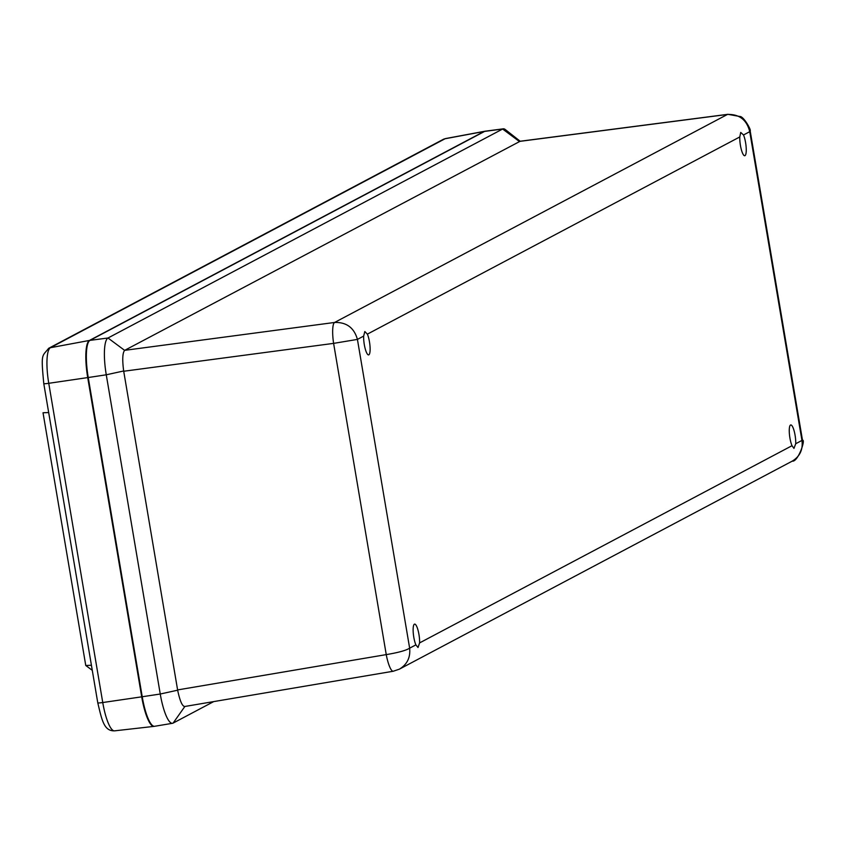 <?xml version="1.0" encoding="UTF-8"?>
<svg xmlns="http://www.w3.org/2000/svg" width="845" height="845" viewBox="0 0 845 845"><rect width="100%" height="100%" fill="white"/><g stroke="black" fill="none" stroke-linecap="round" stroke-linejoin="round"><path stroke-width="1.27" d="M739.787 136.943L740.727 132.433L743.505 134.968A11.841 2.767 -98.5 0 1 746.188 147.78A11.841 2.767 -98.5 0 1 744.762 155.733A11.841 2.767 -98.5 0 1 741.287 149.417A11.841 2.767 -98.5 0 1 739.787 136.943L367.374 334.134A11.841 2.767 -98.5 0 1 370.057 346.946A11.841 2.767 -98.5 0 1 368.631 354.9A11.841 2.767 -98.5 0 1 365.156 348.584A11.841 2.767 -98.5 0 1 363.656 336.109L364.818 331.525L367.374 334.134M519.2 141.442L727.45 114.445C739.322 114.075 746.748 119.821 749.737 131.672L750.18 130.912C751.469 130.162 743.505 116.05 739.797 116.483L727.851 114.318A19.044 4.743 82.6 0 0 727.45 114.445L334.588 322.463A19.044 4.098 82.4 0 0 333.606 343.376L357.424 339.405C354.108 327.723 346.492 322.082 334.588 322.463L124.69 350.337L520.002 141.337M419.595 642.908L418.021 647.502L415.877 644.872A11.841 2.767 -98.5 0 1 413.194 632.06A11.841 2.767 -98.5 0 1 414.62 624.106A11.841 2.767 -98.5 0 1 418.085 630.423A11.841 2.767 -98.5 0 1 419.595 642.908L792.008 445.706A11.841 2.767 -98.5 0 1 789.325 432.893A11.841 2.767 -98.5 0 1 790.751 424.94A11.841 2.767 -98.5 0 1 794.226 431.256A11.841 2.767 -98.5 0 1 795.726 443.731L793.951 448.399L792.008 445.706M393.569 671.131L399.368 669.166C407.153 664.466 410.575 657.463 409.645 648.168C405.991 650.481 398.196 652.625 386.249 654.611A19.044 4.151 80.4 0 0 393.252 671.236L393.252 671.236A19.044 4.151 80.4 0 0 393.569 671.131M792.209 461.148C797.997 462.299 805.919 439.03 802.496 440.256L801.958 440.435C803.141 449.593 799.888 456.501 792.209 461.148L399.368 669.166L393.252 671.236L184.865 706.473C182.351 706.557 179.943 701.128 177.651 690.196L123.666 370.976C122.198 359.716 122.525 352.851 124.637 350.369L124.69 350.337M728.316 114.35A19.044 4.743 82.6 0 0 727.851 114.318L519.601 141.316M213.637 701.635L173.13 723.088A33.504 7.827 -98.5 0 1 172.549 723.288A33.504 7.827 -98.5 0 1 160.254 694.02L106.269 374.8A33.504 7.827 -98.5 0 1 108.002 338L502.627 129.031A33.504 7.827 -98.5 0 1 503.282 128.831A33.504 7.827 -98.5 0 1 505.247 129.517L520.171 141.242M172.549 723.288L154.635 726.288A33.832 7.901 -98.5 0 1 142.224 696.745L88.239 377.525A33.832 7.901 -98.5 0 1 89.982 340.366L484.618 131.398A33.832 7.901 -98.5 0 1 485.273 131.186L503.282 128.831M154.35 726.32A33.832 7.901 -98.5 0 1 154.012 726.383A33.832 7.901 -98.5 0 1 141.706 696.829L87.711 377.588A33.832 7.901 -98.5 0 1 89.464 340.44L484.1 131.471A33.832 7.901 -98.5 0 1 484.66 131.281A33.832 7.901 -98.5 0 1 484.998 131.25M48.683 412.55L43.021 412.761L85.757 665.48L92.274 670.328M743.505 134.968L749.737 131.672L801.958 440.435L795.726 443.731M415.877 644.872L409.645 648.168L357.424 339.405L363.656 336.109M123.708 371.251L333.606 343.376L386.249 654.611L177.608 689.921M173.13 723.088L184.833 706.515M142.224 696.745L160.254 694.02L177.651 690.196M88.239 377.525L106.269 374.8L123.666 370.976M89.982 340.366L108.002 338L124.637 350.369M484.618 131.398L502.627 129.031L519.263 141.411M91.418 665.269L85.757 665.48M87.711 377.588L48.756 383.303A6.771 0.539 170.4 0 1 43.782 383.609L97.777 702.839A6.771 0.539 -9.6 0 0 102.752 702.533L48.756 383.303A32.406 7.563 -98.5 0 1 50.425 347.707A6.771 6.559 -117.9 0 0 48.619 348.341C42.208 356.791 40.75 352.217 43.782 383.609M97.946 702.691A6.771 0.539 -9.6 0 0 97.777 702.839C101.949 720.289 103.967 731.136 114.54 730.851A32.406 7.563 -98.5 0 1 102.752 702.533L141.706 696.829M89.464 340.44L50.425 347.707L445.061 138.749A6.771 6.559 -117.9 0 0 443.245 139.383L48.619 348.341M484.1 131.471L445.061 138.749A32.406 7.563 -98.5 0 1 445.6 138.559L484.66 131.281M802.496 440.256L750.18 130.912M443.245 139.383L445.6 138.559M114.54 730.851L154.012 726.383"/></g></svg>
